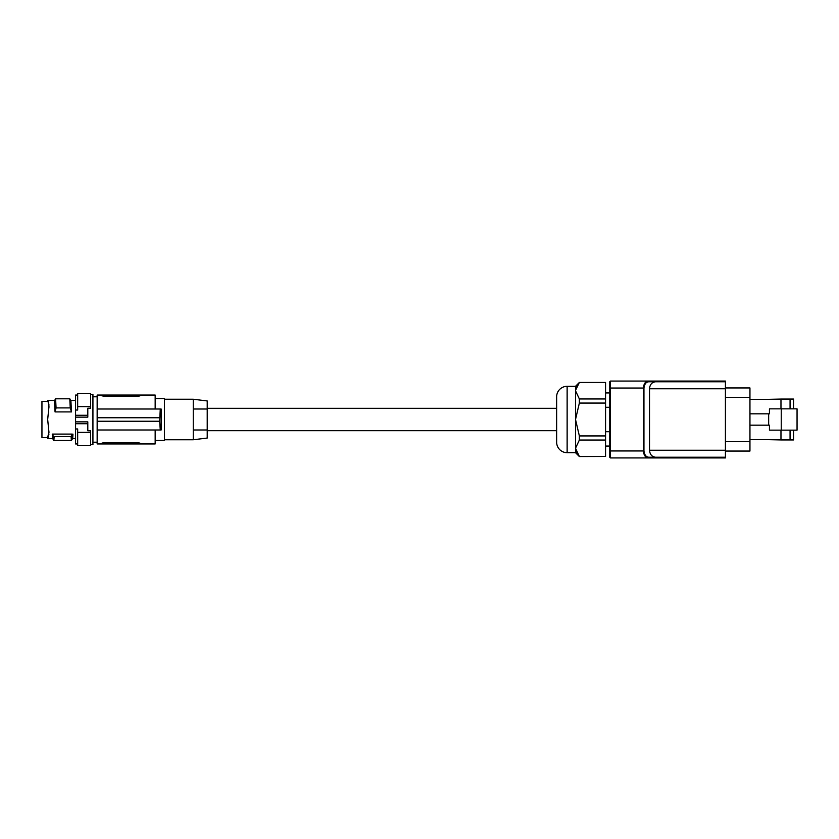<?xml version="1.0" encoding="UTF-8"?>
<svg xmlns="http://www.w3.org/2000/svg" width="839" height="839" viewBox="0 0 839 839"><rect width="100%" height="100%" fill="white"/><g stroke="black" fill="none" stroke-linecap="round" stroke-linejoin="round"><path stroke-width="1.26" d="M666.124 457.234L665.191 457.937L648.516 457.937L649.04 457.234L655.595 457.234C651.913 456.815 649.889 454.486 649.522 450.249L649.522 388.751C649.889 384.514 651.913 382.185 655.595 381.766L649.04 381.766C646.156 381.871 644.457 383.968 643.943 388.048L643.356 388.048C643.88 383.517 645.6 381.179 648.516 381.063L649.04 381.766M649.04 457.234C646.156 457.129 644.457 455.032 643.943 450.952L643.356 450.952C643.88 455.483 645.6 457.821 648.516 457.937L610.456 457.937L610.393 450.952L610.456 457.937L609.764 457.234A0.703 0.703 0 0 0 609.764 457.276L610.456 457.937M665.191 457.937L725.42 457.937L725.42 457.234L655.595 457.234M609.764 457.234L609.764 381.766A0.703 0.703 0 0 1 609.764 381.724L610.456 381.063L665.191 381.063L666.124 381.766M609.764 381.766L610.456 381.063L609.764 381.766L610.456 381.063L609.764 381.766L610.456 381.063L609.764 381.766L610.456 381.063L609.764 381.766L610.456 381.063L609.764 381.766L610.456 381.063L609.764 381.766L610.456 381.063L610.393 388.048L643.356 388.048L643.356 450.952L610.393 450.952L610.393 388.048L609.764 388.048M725.42 457.234L725.42 381.766L655.595 381.766M665.191 381.063L725.42 381.063L725.42 381.766M577.788 454.486L579.361 456.542L605.569 456.458L579.361 456.458L575.512 448.246L575.512 390.754L579.361 398.965L579.361 403.066L575.512 419.5L579.361 435.934L579.361 440.035L575.512 448.246L575.512 452.693L567.133 452.693A10.488 10.488 0 0 1 556.645 442.216L556.645 396.784A10.488 10.488 0 0 1 567.133 386.307L575.512 386.307L579.361 382.458L575.523 390.471M207.223 408.32L556.645 408.32L556.645 430.68L207.223 430.68M577.127 453.48L576.33 451.938M605.569 456.458L605.569 382.458L579.361 382.458M576.236 387.293L576.529 386.611M578.459 383.612L579.361 382.542L605.569 382.542M605.569 398.965L579.361 398.965M605.569 403.066L579.361 403.066M605.569 435.934L579.361 435.934M605.569 440.035L579.361 440.035M575.512 452.693L579.361 456.542M609.764 431.707L605.569 431.707M609.764 407.293L605.569 407.293M749.951 387.943L725.42 387.943L749.951 387.943L749.951 397.382L725.42 397.382M749.951 451.057L725.42 451.057L749.951 451.057L749.951 397.382M797.05 408.855L797.05 430.145L781.235 430.145L781.235 408.855L797.05 408.855M749.951 425.174L769.447 425.174L769.447 430.145L781.235 430.145M768.66 425.174L768.66 413.826L769.447 413.826L769.447 408.855L781.235 408.855M780.973 430.145L780.973 439.94L793.558 439.94L793.558 430.145M765.252 399.406L780.973 399.06L780.973 408.855M749.951 439.594L780.973 439.594M780.973 399.406L749.951 399.406M793.558 408.855L793.558 399.06L780.973 399.06M790.065 399.06L790.065 408.855M765.252 439.594L780.973 439.94M790.065 430.145L790.065 439.94M749.951 413.826L768.66 413.826M207.223 438.052L207.223 400.948L193.253 399.238L193.253 409.013L207.223 409.013L193.253 409.013L193.253 429.988L207.223 429.988L193.253 429.988L193.253 439.762L207.223 438.052M155.163 398.535L164.423 398.535L164.423 440.465L155.163 440.465M101.876 395.725L103.627 396.218L101.876 395.725L101.876 395.043L155.163 395.043L155.163 409.013L160.27 409.013L97.156 409.013L97.156 395.043L101.876 395.043L102.012 395.903M161.14 429.988L161.14 409.013L160.27 409.013L159.672 421.251L160.27 429.988L161.14 429.988M103.103 442.803L101.876 443.275L103.627 442.782L103.627 443.957L140.312 443.957L140.312 443.275L140.312 443.957L155.163 443.957L155.163 429.988M103.627 443.957L97.156 443.957L97.156 429.988L160.27 429.988M159.672 421.251L97.156 421.251L97.156 417.749L159.672 417.749M103.627 395.043L103.627 396.218L138.561 396.218L140.312 395.725L138.561 396.218L138.561 395.043M103.627 442.782L138.561 442.782L140.312 443.275L138.561 442.782L138.561 443.957M101.876 443.957L101.97 443.128M97.156 421.251L97.156 429.988M97.156 417.749L97.156 409.013M90.602 394.34L92.93 394.34L92.93 444.66L90.602 444.66M75.573 415.274L75.573 417.14L87.801 417.14L87.801 408.226L90.602 408.226L90.602 406.642L77.67 406.642L77.67 410.04L75.573 410.04L75.573 415.274L87.801 415.274M75.573 417.14L75.573 428.96L77.67 428.96L77.67 445.362L90.602 445.362L90.602 432.358L77.67 432.358M77.67 406.642L77.67 393.638L90.602 393.638L90.602 406.642M75.573 410.04L75.573 395.043L77.67 395.043M77.67 443.957L75.573 443.957L75.573 428.96M48.924 404.786L48.473 402.28M48.914 431.277L47.708 437.675L41.95 437.675L41.95 401.325L47.708 401.325L47.676 400.465L48.316 402.71L47.676 400.455L48.316 401.902L47.676 400.455L54.629 400.455M48.956 406.034L48.316 401.902L48.956 406.716L47.676 419.5L48.956 432.284L47.676 438.545L48.924 434.214M71.472 411.918L55.049 411.918L54.493 400.696L55.605 398.798L56.066 407.911L70.256 407.911L69.794 398.798L70.906 400.696L71.472 411.918L70.256 407.911M48.914 407.723L48.924 406.653M48.924 432.347L48.956 432.966M48.337 436.249L47.676 438.545L52.647 438.545L53.769 440.465L71.462 440.465L72.594 438.524L75.573 438.545M55.049 411.918L56.066 407.911M55.605 398.798L69.794 398.798M72.951 434.099C72.699 439.993 72.437 439.993 72.185 434.099L71.116 436.532C71.346 441.754 71.577 441.754 71.808 436.532M54.116 436.532C53.885 441.754 53.654 441.754 53.423 436.532L71.116 436.532M53.423 436.532L52.27 434.099L72.185 434.099M53.046 434.099C52.794 439.993 52.532 439.993 52.27 434.099M75.573 421.86L87.801 421.86L87.801 430.774L90.602 430.774L90.602 432.358M75.573 423.726L87.801 423.726M575.512 390.754L575.512 386.307M609.764 450.952L610.393 450.952M725.42 450.249L649.522 450.249M725.42 388.751L649.522 388.751M643.943 450.952L643.943 388.048M749.951 441.618L725.42 441.618M48.316 436.29L48.316 437.098M567.133 452.693L567.133 386.307M609.764 446.054L605.569 446.054M609.764 392.946L605.569 392.946M164.423 399.238L193.253 399.238M92.93 442.216L97.156 442.216M70.77 400.455L75.573 400.455M92.93 396.784L97.156 396.784M164.423 439.762L193.253 439.762"/></g></svg>
